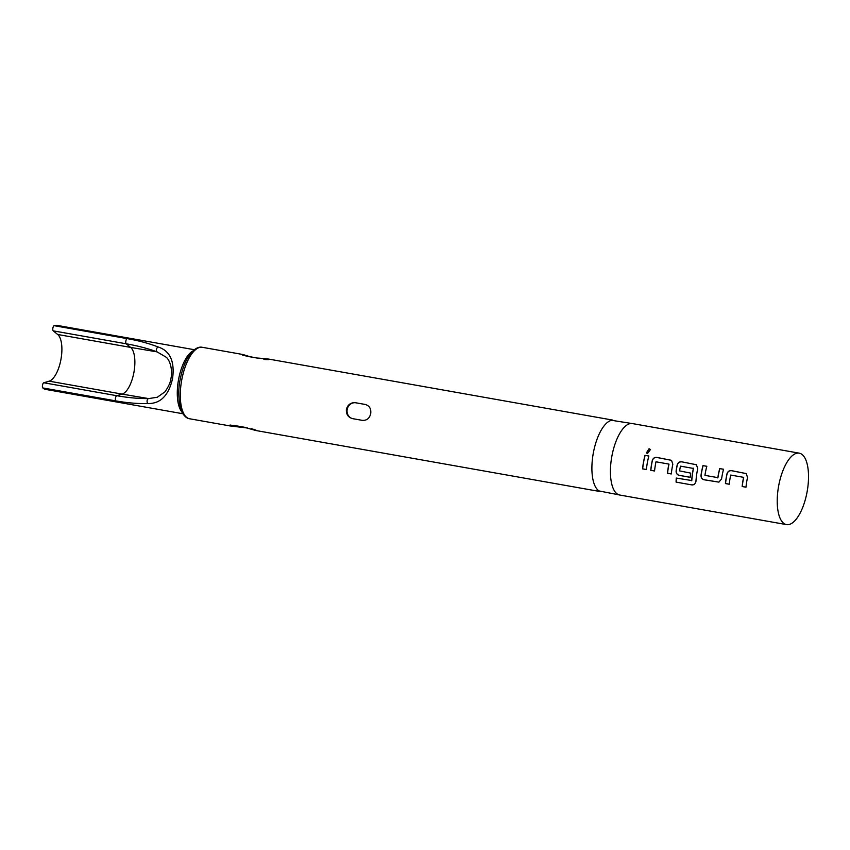 <?xml version="1.0" encoding="UTF-8"?>
<svg xmlns="http://www.w3.org/2000/svg" width="850" height="850" viewBox="0 0 850 850"><rect width="100%" height="100%" fill="white"/><g stroke="black" fill="none" stroke-linecap="round" stroke-linejoin="round"><path stroke-width="1.27" d="M650.494 449.661L649.156 448.842L646.521 453.029M647.53 453.486L650.431 449.554L649.081 448.715L646.393 452.922L647.53 453.486M165.973 357.106L157.144 351.9C147.889 348.489 137.572 345.791 126.214 343.793L53.242 330.852A2.699 1.084 -79.9 0 1 52.881 328.089A2.699 1.084 -79.9 0 1 54.156 325.678A32.523 13.016 -79.9 0 1 57.12 325.391L194.289 349.711M182.931 413.759L45.773 389.428A32.523 13.016 -79.9 0 1 42.84 387.94A2.699 1.084 -79.9 0 1 42.5 385.188A2.699 1.084 -79.9 0 1 43.807 382.766L116.779 395.707C128.137 397.726 138.762 398.692 148.665 398.597L157.282 397.248L164.985 391.829C168.629 386.538 170.616 382.075 170.946 378.42C172.773 370.6 170.212 359.986 165.888 357.011M53.242 330.852L57.662 334.475A24.257 9.711 -79.9 0 1 60.956 359.359A24.257 9.711 -79.9 0 1 49.183 381.161L43.807 382.766M786.548 524.609L619.735 495.029A36.284 14.524 -79.9 0 1 611.841 456.386A36.284 14.524 -79.9 0 1 632.411 423.576L799.213 453.156A36.284 14.524 -79.9 0 1 807.107 491.799A36.284 14.524 -79.9 0 1 786.548 524.609A36.284 14.524 -79.9 0 1 778.643 485.966A36.284 14.524 -79.9 0 1 799.213 453.156M620.755 495.21L599.133 490.96A36.284 14.524 -79.9 0 1 593.311 453.103A36.284 14.524 -79.9 0 1 611.66 420.314L633.42 423.757M247.509 427.996L241.57 426.934C231.306 426.36 223.954 424.851 234.568 425.499L244.301 427.231C254.118 430.206 261.471 431.715 251.303 428.666M189.603 418.763C186.979 418.455 184.588 416.5 182.421 412.888C179.424 409.594 177.299 391.818 180.115 379.854C181.645 371.641 184.025 364.554 187.244 358.604L193.481 350.37C196.775 347.703 199.697 346.683 202.279 347.299A36.284 14.524 -79.9 0 0 181.709 380.12A36.284 14.524 -79.9 0 0 189.603 418.763L230.106 425.946L234.706 425.531M600.196 491.566L255.648 430.472L244.301 427.231M362.323 420.368C366.722 420.644 369.516 418.402 370.706 413.631C371.269 408.754 369.442 405.694 365.213 404.451L355.491 402.73C350.848 402.39 347.809 404.589 346.386 409.317C346.056 414.248 348.128 417.35 352.591 418.636L362.323 420.368M57.662 334.475L130.634 347.406L126.214 343.793A2.699 1.084 -79.9 0 1 125.843 341.031A2.699 1.084 -79.9 0 1 127.128 338.619C138.656 340.638 148.973 343.421 158.089 346.959C170.032 350.795 174.856 361.324 172.571 378.537C168.661 395.526 160.406 403.856 147.815 403.527C138.051 403.814 127.383 402.932 115.812 400.881L42.84 387.94M726.973 473.822A36.284 14.524 -79.9 0 0 726.399 476.701A36.284 14.524 -79.9 0 0 725.422 483.565L729.258 484.245A36.284 14.524 -79.9 0 1 730.235 477.381A36.284 14.524 -79.9 0 1 730.692 475.054L743.591 477.339A36.284 14.524 -79.9 0 0 743.134 479.666A36.284 14.524 -79.9 0 0 742.156 486.529L745.981 487.209A36.284 14.524 -79.9 0 1 746.959 480.346A36.284 14.524 -79.9 0 1 747.532 477.466L746.226 473.578L731.457 470.634C729.204 470.464 727.706 471.527 726.973 473.822L727.079 473.864A36.019 14.418 -79.9 0 0 725.539 483.533L729.258 484.192M721.576 478.89A36.284 14.524 -79.9 0 1 722.064 475.936A36.284 14.524 -79.9 0 1 723.541 469.232L719.812 468.626A36.019 14.418 -79.9 0 0 717.931 477.658L704.926 475.362A36.284 14.524 -79.9 0 1 705.33 472.961A36.284 14.524 -79.9 0 1 706.817 466.267L703.077 465.651A36.019 14.418 -79.9 0 0 701.122 475.246C701.006 477.647 702.036 479.156 704.214 479.751L718.909 482.109L721.576 478.89M702.982 465.587A36.284 14.524 -79.9 0 0 701.505 472.281A36.284 14.524 -79.9 0 0 701.016 475.246C700.899 477.668 701.93 479.177 704.097 479.783L718.866 482.12M695.906 481.822A36.284 14.524 -79.9 0 1 697.159 471.516A36.284 14.524 -79.9 0 1 697.733 468.637L696.426 464.737L681.657 461.805C679.405 461.635 677.907 462.697 677.174 464.982A36.284 14.524 -79.9 0 0 676.6 467.872A36.284 14.524 -79.9 0 0 676.111 470.826C675.994 473.248 677.025 474.767 679.203 475.362L690.179 477.317A36.284 14.524 -79.9 0 1 690.71 473.131L679.607 470.879A36.284 14.524 -79.9 0 1 680.011 468.478A36.284 14.524 -79.9 0 1 680.468 466.14L693.366 468.435A36.284 14.524 -79.9 0 0 692.909 470.762A36.284 14.524 -79.9 0 0 691.688 480.526L676.249 478.061A36.284 14.524 -79.9 0 0 676.09 482.109L692.187 484.967L694.45 484.532L695.906 481.822M693.164 468.106L693.472 468.467A36.019 14.418 -79.9 0 0 691.804 480.473L691.411 480.749M652.269 460.572A36.284 14.524 -79.9 0 0 651.706 463.452A36.284 14.524 -79.9 0 0 650.728 470.316L654.553 470.996A36.284 14.524 -79.9 0 1 655.531 464.132A36.284 14.524 -79.9 0 1 655.987 461.805L668.886 464.089A36.284 14.524 -79.9 0 0 668.429 466.416A36.284 14.524 -79.9 0 0 667.452 473.28L671.287 473.96A36.284 14.524 -79.9 0 1 672.265 467.096A36.284 14.524 -79.9 0 1 672.828 464.217L671.521 460.328L656.763 457.385C654.5 457.215 653.013 458.277 652.269 460.572L652.375 460.615A36.019 14.418 -79.9 0 0 650.834 470.284L654.564 470.942M645.012 455.303A36.284 14.524 -79.9 0 0 643.524 462.007A36.284 14.524 -79.9 0 0 642.558 468.871L646.383 469.551A36.284 14.524 -79.9 0 1 647.36 462.687A36.284 14.524 -79.9 0 1 648.847 455.983L645.107 455.377A36.019 14.418 -79.9 0 0 642.664 468.839L646.393 469.498M717.528 477.881L717.825 477.647A36.284 14.524 -79.9 0 1 718.229 475.256A36.284 14.524 -79.9 0 1 719.716 468.552M263.872 359.454C274.486 360.103 267.144 358.604 256.87 358.02L247.148 356.299L242.813 354.493L249.454 356.554M256.87 358.02L268.334 359.019L612.861 420.112M365.606 404.536L355.927 402.815A8.086 7.406 -78.4 0 0 347.225 409.264A8.086 7.406 -78.4 0 0 352.633 418.646M158.089 346.959A2.699 1.657 -70.4 0 0 156.421 349.488A2.699 1.657 -70.4 0 0 157.144 351.9L130.634 347.406A24.257 9.711 -79.9 0 1 133.928 372.3A24.257 9.711 -79.9 0 1 122.145 394.103L148.665 398.597A2.699 1.657 90.1 0 0 147.135 400.562A2.699 1.657 90.1 0 0 147.815 403.527M648.826 456.036L645.107 455.377M656.763 457.385L656.859 457.459C654.596 457.289 653.108 458.341 652.375 460.615M671.574 460.36L656.859 457.459M667.452 473.28L671.287 473.918M667.569 473.248A36.019 14.418 -79.9 0 1 668.982 464.132L668.886 464.089M692.187 484.967L676.09 482.109M692.304 484.882L694.503 484.5M696.479 464.78L681.657 461.805M681.753 461.879C679.501 461.699 678.003 462.751 677.28 465.035L677.174 464.982M677.28 465.035A36.019 14.418 -79.9 0 0 676.228 470.826L676.111 470.826M676.228 470.826C676.111 473.237 677.142 474.736 679.309 475.341L690.189 477.264M676.207 482.024A36.019 14.418 -79.9 0 1 676.366 478.082M723.531 469.285L719.812 468.626M706.807 466.321L703.077 465.651M731.457 470.634L731.553 470.709C729.3 470.539 727.802 471.58 727.079 473.864M746.279 473.609L731.553 470.709M742.156 486.529L745.992 487.156M742.263 486.498A36.019 14.418 -79.9 0 1 743.686 477.371L743.591 477.339M54.156 325.678L127.128 338.619M49.183 381.161L122.145 394.103L116.779 395.707A2.699 1.084 100.1 0 0 115.473 398.129A2.699 1.084 100.1 0 0 115.812 400.881M181.953 411.984A32.523 13.016 -79.9 0 1 178.542 379.599A32.523 13.016 -79.9 0 1 192.769 351.039M244.428 427.252L230.074 425.032M242.792 354.493L202.279 347.299M247.711 428.049L230.106 425.946M256.934 358.009L242.749 355.311M250.718 356.915L242.813 354.493"/></g></svg>
